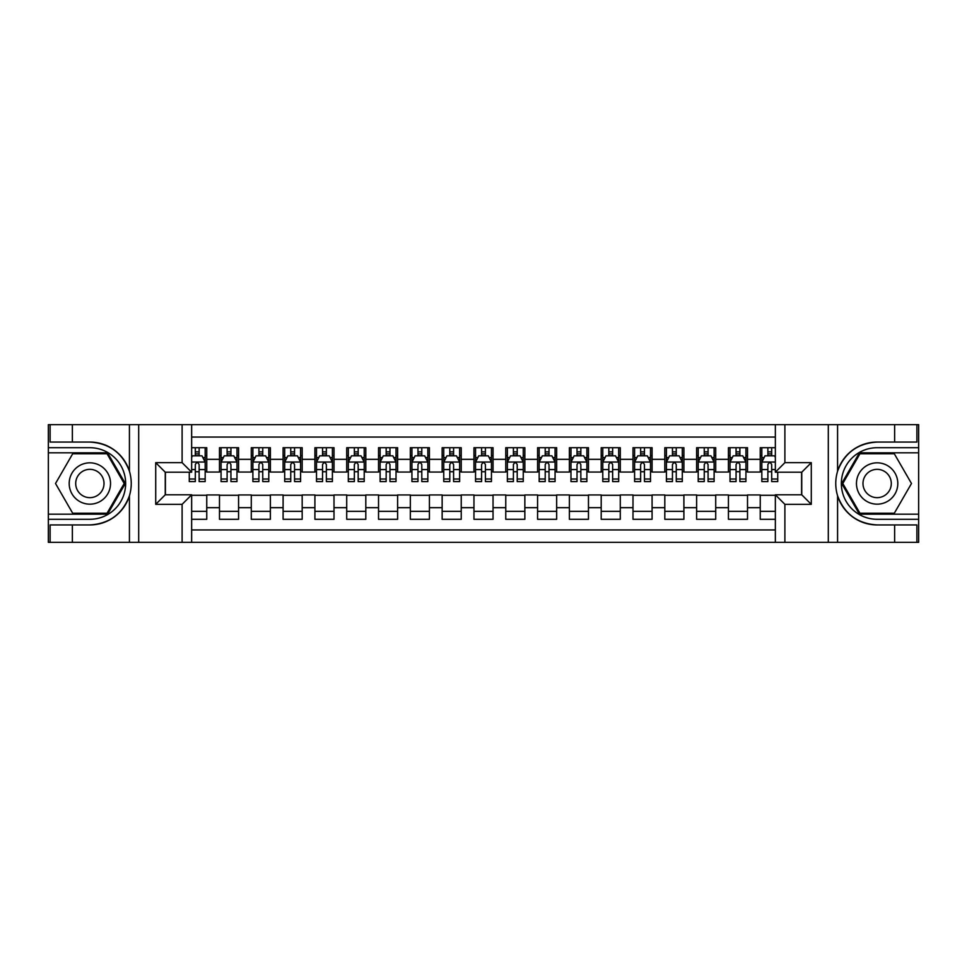 <?xml version="1.0" encoding="UTF-8"?>
<svg xmlns="http://www.w3.org/2000/svg" width="967" height="967" viewBox="0 0 967 967"><rect width="100%" height="100%" fill="white"/><g stroke="black" fill="none" stroke-linecap="round" stroke-linejoin="round"><path stroke-width="1.45" d="M191.647 542.342L775.353 542.342L775.353 494.79L801.752 494.79L801.752 472.21L775.353 472.21L775.353 424.658L191.647 424.658L191.647 472.21L165.248 472.21L165.248 494.79L191.647 494.79L191.647 542.342L72.368 542.342L72.368 524.936L89.858 524.936C109.331 523.751 122.519 514.045 129.421 495.805C131.85 487.61 131.85 479.402 129.421 471.195C122.519 452.955 109.331 443.249 89.858 442.064L72.368 442.064L72.368 424.658L48.35 424.658L48.35 514.19L107.579 514.19L125.311 483.5L107.579 452.81L48.35 452.81M775.353 447.709L760.243 447.709L760.243 459.325L747.515 459.325L747.515 472.053L760.243 472.053L760.243 459.325M747.515 459.325L747.515 447.709L728.429 447.709L728.429 459.325L715.713 459.325L715.713 472.053L728.429 472.053L728.429 459.325M715.713 459.325L715.713 447.709L696.627 447.709L696.627 459.325L683.899 459.325L683.899 472.053L696.627 472.053L696.627 459.325M683.899 459.325L683.899 447.709L664.812 447.709L664.812 459.325L652.084 459.325L652.084 472.053L664.812 472.053L664.812 459.325M652.084 459.325L652.084 447.709L632.998 447.709L632.998 459.325L620.282 459.325L620.282 472.053L632.998 472.053L632.998 459.325M620.282 459.325L620.282 447.709L601.196 447.709L601.196 459.325L588.468 459.325L588.468 472.053L601.196 472.053L601.196 459.325M588.468 459.325L588.468 447.709L569.382 447.709L569.382 459.325L556.666 459.325L556.666 472.053L569.382 472.053L569.382 459.325M556.666 459.325L556.666 447.709L537.579 447.709L537.579 459.325L524.851 459.325L524.851 472.053L537.579 472.053L537.579 459.325M524.851 459.325L524.851 447.709L505.765 447.709L505.765 459.325L493.037 459.325L493.037 472.053L505.765 472.053L505.765 459.325M493.037 459.325L493.037 447.709L473.963 447.709L473.963 459.325L461.235 459.325L461.235 472.053L473.963 472.053L473.963 459.325M461.235 459.325L461.235 447.709L442.149 447.709L442.149 459.325L429.421 459.325L429.421 472.053L442.149 472.053L442.149 459.325M429.421 459.325L429.421 447.709L410.334 447.709L410.334 459.325L397.618 459.325L397.618 472.053L410.334 472.053L410.334 459.325M397.618 459.325L397.618 447.709L378.532 447.709L378.532 459.325L365.804 459.325L365.804 472.053L378.532 472.053L378.532 459.325M365.804 459.325L365.804 447.709L346.718 447.709L346.718 459.325L334.002 459.325L334.002 472.053L346.718 472.053L346.718 459.325M334.002 459.325L334.002 447.709L314.916 447.709L314.916 459.325L302.188 459.325L302.188 472.053L314.916 472.053L314.916 459.325M302.188 459.325L302.188 447.709L283.101 447.709L283.101 459.325L270.373 459.325L270.373 472.053L283.101 472.053L283.101 459.325M270.373 459.325L270.373 447.709L251.287 447.709L251.287 459.325L238.571 459.325L238.571 472.053L251.287 472.053L251.287 459.325M238.571 459.325L238.571 447.709L219.485 447.709L219.485 472.053L206.757 472.053L206.757 447.709L191.647 447.709M191.647 519.291L206.757 519.291L206.757 494.947L219.485 494.947L219.485 519.291L238.571 519.291L238.571 494.947L251.287 494.947L251.287 507.675L238.571 507.675M251.287 507.675L251.287 519.291L270.373 519.291L270.373 494.947L283.101 494.947L283.101 507.675L270.373 507.675M283.101 507.675L283.101 519.291L302.188 519.291L302.188 494.947L314.916 494.947L314.916 507.675L302.188 507.675M314.916 507.675L314.916 519.291L334.002 519.291L334.002 494.947L346.718 494.947L346.718 507.675L334.002 507.675M346.718 507.675L346.718 519.291L365.804 519.291L365.804 494.947L378.532 494.947L378.532 507.675L365.804 507.675M378.532 507.675L378.532 519.291L397.618 519.291L397.618 494.947L410.334 494.947L410.334 507.675L397.618 507.675M410.334 507.675L410.334 519.291L429.421 519.291L429.421 494.947L442.149 494.947L442.149 507.675L429.421 507.675M442.149 507.675L442.149 519.291L461.235 519.291L461.235 494.947L473.963 494.947L473.963 507.675L461.235 507.675M473.963 507.675L473.963 519.291L493.037 519.291L493.037 494.947L505.765 494.947L505.765 507.675L493.037 507.675M505.765 507.675L505.765 519.291L524.851 519.291L524.851 494.947L537.579 494.947L537.579 507.675L524.851 507.675M537.579 507.675L537.579 519.291L556.666 519.291L556.666 494.947L569.382 494.947L569.382 507.675L556.666 507.675M569.382 507.675L569.382 519.291L588.468 519.291L588.468 494.947L601.196 494.947L601.196 507.675L588.468 507.675M601.196 507.675L601.196 519.291L620.282 519.291L620.282 494.947L632.998 494.947L632.998 507.675L620.282 507.675M632.998 507.675L632.998 519.291L652.084 519.291L652.084 494.947L664.812 494.947L664.812 507.675L652.084 507.675M664.812 507.675L664.812 519.291L683.899 519.291L683.899 494.947L696.627 494.947L696.627 507.675L683.899 507.675M696.627 507.675L696.627 519.291L715.713 519.291L715.713 494.947L728.429 494.947L728.429 507.675L715.713 507.675M728.429 507.675L728.429 519.291L747.515 519.291L747.515 494.947L760.243 494.947L760.243 507.675L747.515 507.675M775.353 437.06L191.647 437.06M191.647 529.94L775.353 529.94M760.243 507.675L760.243 519.291L775.353 519.291M165.405 472.21L165.405 494.79M801.595 494.79L801.595 472.21M195.31 455.662L199.129 455.662M205.173 455.662L206.757 455.662M195.31 471.727L199.129 471.727M205.173 471.727L206.757 471.727M191.647 495.273L206.757 495.273M191.647 511.338L206.757 511.338M219.485 471.727L221.068 471.727M227.112 471.727L230.932 471.727M236.975 471.727L238.571 471.727M219.485 455.662L221.068 455.662M227.112 455.662L230.932 455.662M236.975 455.662L238.571 455.662M219.485 495.273L238.571 495.273M219.485 511.338L238.571 511.338M251.287 495.273L270.373 495.273M251.287 511.338L270.373 511.338M251.287 455.662L252.883 455.662M258.926 455.662L262.746 455.662M268.79 455.662L270.373 455.662M251.287 471.727L252.883 471.727M258.926 471.727L262.746 471.727M268.79 471.727L270.373 471.727M283.101 495.273L302.188 495.273M283.101 511.338L302.188 511.338M283.101 455.662L284.697 455.662M290.741 455.662L294.548 455.662M300.592 455.662L302.188 455.662M283.101 471.727L284.697 471.727M290.741 471.727L294.548 471.727M300.592 471.727L302.188 471.727M314.916 495.273L334.002 495.273M314.916 511.338L334.002 511.338M314.916 455.662L316.499 455.662M322.543 455.662L326.363 455.662M332.406 455.662L334.002 455.662M314.916 471.727L316.499 471.727M322.543 471.727L326.363 471.727M332.406 471.727L334.002 471.727M346.718 495.273L365.804 495.273M346.718 511.338L365.804 511.338M346.718 455.662L348.313 455.662M354.357 455.662L358.177 455.662M364.221 455.662L365.804 455.662M346.718 471.727L348.313 471.727M354.357 471.727L358.177 471.727M364.221 471.727L365.804 471.727M378.532 495.273L397.618 495.273M378.532 511.338L397.618 511.338M378.532 455.662L380.116 455.662M386.159 455.662L389.979 455.662M396.023 455.662L397.618 455.662M378.532 471.727L380.116 471.727M386.159 471.727L389.979 471.727M396.023 471.727L397.618 471.727M410.334 495.273L429.421 495.273M410.334 511.338L429.421 511.338M410.334 455.662L411.93 455.662M417.974 455.662L421.793 455.662M427.837 455.662L429.421 455.662M410.334 471.727L411.93 471.727M417.974 471.727L421.793 471.727M427.837 471.727L429.421 471.727M442.149 495.273L461.235 495.273M442.149 511.338L461.235 511.338M442.149 455.662L443.744 455.662M449.788 455.662L453.596 455.662M459.639 455.662L461.235 455.662M442.149 471.727L443.744 471.727M449.788 471.727L453.596 471.727M459.639 471.727L461.235 471.727M473.963 495.273L493.037 495.273M473.963 511.338L493.037 511.338M473.963 455.662L475.546 455.662M481.59 455.662L485.41 455.662M491.454 455.662L493.037 455.662M473.963 471.727L475.546 471.727M481.59 471.727L485.41 471.727M491.454 471.727L493.037 471.727M505.765 495.273L524.851 495.273M505.765 511.338L524.851 511.338M505.765 455.662L507.361 455.662M513.404 455.662L517.212 455.662M523.256 455.662L524.851 455.662M505.765 471.727L507.361 471.727M513.404 471.727L517.212 471.727M523.256 471.727L524.851 471.727M537.579 495.273L556.666 495.273M537.579 511.338L556.666 511.338M537.579 455.662L539.163 455.662M545.207 455.662L549.026 455.662M555.07 455.662L556.666 455.662M537.579 471.727L539.163 471.727M545.207 471.727L549.026 471.727M555.07 471.727L556.666 471.727M569.382 495.273L588.468 495.273M569.382 511.338L588.468 511.338M569.382 455.662L570.977 455.662M577.021 455.662L580.841 455.662M586.884 455.662L588.468 455.662M569.382 471.727L570.977 471.727M577.021 471.727L580.841 471.727M586.884 471.727L588.468 471.727M601.196 495.273L620.282 495.273M601.196 511.338L620.282 511.338M601.196 455.662L602.779 455.662M608.823 455.662L612.643 455.662M618.687 455.662L620.282 455.662M601.196 471.727L602.779 471.727M608.823 471.727L612.643 471.727M618.687 471.727L620.282 471.727M632.998 495.273L652.084 495.273M632.998 511.338L652.084 511.338M632.998 455.662L634.594 455.662M640.638 455.662L644.457 455.662M650.501 455.662L652.084 455.662M632.998 471.727L634.594 471.727M640.638 471.727L644.457 471.727M650.501 471.727L652.084 471.727M664.812 495.273L683.899 495.273M664.812 511.338L683.899 511.338M664.812 455.662L666.408 455.662M672.452 455.662L676.259 455.662M682.303 455.662L683.899 455.662M664.812 471.727L666.408 471.727M672.452 471.727L676.259 471.727M682.303 471.727L683.899 471.727M696.627 495.273L715.713 495.273M696.627 511.338L715.713 511.338M696.627 455.662L698.21 455.662M704.254 455.662L708.074 455.662M714.117 455.662L715.713 455.662M696.627 471.727L698.21 471.727M704.254 471.727L708.074 471.727M714.117 471.727L715.713 471.727M728.429 495.273L747.515 495.273M728.429 511.338L747.515 511.338M728.429 455.662L730.025 455.662M736.068 455.662L739.888 455.662M745.932 455.662L747.515 455.662M728.429 471.727L730.025 471.727M736.068 471.727L739.888 471.727M745.932 471.727L747.515 471.727M760.243 495.273L775.353 495.273M760.243 511.338L775.353 511.338M760.243 455.662L761.827 455.662M767.871 455.662L771.69 455.662M760.243 471.727L761.827 471.727M767.871 471.727L771.69 471.727M199.129 451.855L195.31 451.855M189.266 479.003L189.266 481.59L195.31 481.59L195.31 479.003L189.266 479.003L189.266 472.21M202.865 457.572L205.173 457.572L205.173 481.59L199.129 481.59L199.129 464.571C197.86 462.117 196.579 462.117 195.31 464.571L195.31 479.003M205.173 457.572L205.173 447.709M205.173 462.19L201.994 455.832L192.445 455.832L191.647 457.415M195.31 455.832L195.31 447.709M199.129 447.709L199.129 455.832M100.193 465.598A20.682 20.682 0 0 0 71.957 473.165A20.682 20.682 0 0 0 79.524 501.402A20.682 20.682 0 0 0 107.772 493.835A20.682 20.682 0 0 0 100.193 465.598M96.942 471.243A14.154 14.154 0 0 0 77.602 476.417A14.154 14.154 0 0 0 82.787 495.757A14.154 14.154 0 0 0 102.115 490.583A14.154 14.154 0 0 0 96.942 471.243M107.035 513.247L72.694 513.247L55.518 483.5L72.694 453.753L107.035 453.753L124.199 483.5L107.035 513.247M887.476 465.598A20.682 20.682 0 0 0 859.228 473.165A20.682 20.682 0 0 0 866.807 501.402A20.682 20.682 0 0 0 895.043 493.835A20.682 20.682 0 0 0 887.476 465.598M884.213 471.243A14.154 14.154 0 0 0 864.885 476.417A14.154 14.154 0 0 0 870.058 495.757A14.154 14.154 0 0 0 889.398 490.583A14.154 14.154 0 0 0 884.213 471.243M894.306 513.247L859.965 513.247L842.801 483.5L859.965 453.753L894.306 453.753L911.482 483.5L894.306 513.247M182.11 542.342L182.11 504.339L155.711 504.339L155.711 462.661L182.11 462.661L182.11 424.658L138.692 424.658L138.692 542.342M89.858 442.064A41.436 41.436 0 0 1 129.421 471.195L129.421 424.658L72.368 424.658M72.368 542.342L48.35 542.342L48.35 514.19M48.35 519.291L89.858 519.291A35.791 35.791 0 0 0 125.65 483.5A35.791 35.791 0 0 0 89.858 447.709L48.35 447.709M89.858 524.936A41.436 41.436 0 0 0 129.421 495.805L129.421 542.342M129.421 424.658L138.692 424.658M182.11 424.658L191.647 424.658M72.368 524.936L50.103 524.936L50.103 542.342M72.368 442.064L50.103 442.064L50.103 424.658M182.11 504.339L191.647 494.79M155.711 504.339L165.248 494.79M155.711 462.661L165.248 472.21M182.11 462.661L191.647 472.21M775.353 424.658L894.632 424.658L894.632 442.064L877.142 442.064C857.669 443.249 844.481 452.955 837.579 471.195C835.15 479.39 835.15 487.598 837.579 495.805C844.481 514.045 857.669 523.751 877.142 524.936L894.632 524.936L894.632 542.342L918.65 542.342L918.65 452.81L859.421 452.81L841.689 483.5L859.421 514.19L918.65 514.19M784.89 424.658L784.89 462.661L811.289 462.661L811.289 504.339L784.89 504.339L784.89 542.342L828.308 542.342L828.308 424.658M877.142 524.936A41.436 41.436 0 0 1 837.579 495.805L837.579 542.342L894.632 542.342M894.632 424.658L918.65 424.658L918.65 452.81M918.65 447.709L877.142 447.709A35.791 35.791 0 0 0 841.35 483.5A35.791 35.791 0 0 0 877.142 519.291L918.65 519.291M877.142 442.064A41.436 41.436 0 0 0 837.579 471.195L837.579 424.658M837.579 542.342L828.308 542.342M784.89 542.342L775.353 542.342M894.632 442.064L916.897 442.064L916.897 424.658M894.632 524.936L916.897 524.936L916.897 542.342M784.89 462.661L775.353 472.21M811.289 462.661L801.752 472.21M811.289 504.339L801.752 494.79M784.89 504.339L775.353 494.79M230.932 451.855L227.112 451.855M236.975 479.003L230.932 479.003L230.932 481.59L236.975 481.59L236.975 462.19L233.796 455.832L224.259 455.832L221.068 462.19L221.068 481.59L227.112 481.59L227.112 479.003L221.068 479.003M221.068 462.19L221.068 447.709M236.975 462.19L236.975 447.709M227.112 455.832L227.112 447.709M230.932 447.709L230.932 455.832M230.932 479.003L230.932 464.571C229.662 462.117 228.393 462.117 227.112 464.571L227.112 479.003M262.746 451.855L258.926 451.855M268.79 479.003L262.746 479.003L262.746 481.59L268.79 481.59L268.79 462.19L265.611 455.832L256.062 455.832L252.883 462.19L252.883 481.59L258.926 481.59L258.926 479.003L252.883 479.003M252.883 462.19L252.883 447.709M268.79 462.19L268.79 447.709M258.926 455.832L258.926 447.709M262.746 447.709L262.746 455.832M262.746 479.003L262.746 464.571C261.477 462.117 260.196 462.117 258.926 464.571L258.926 479.003M294.548 451.855L290.741 451.855M300.592 479.003L294.548 479.003L294.548 481.59L300.592 481.59L300.592 462.19L297.413 455.832L287.876 455.832L284.697 462.19L284.697 481.59L290.741 481.59L290.741 479.003L284.697 479.003M284.697 462.19L284.697 447.709M300.592 462.19L300.592 447.709M290.741 455.832L290.741 447.709M294.548 447.709L294.548 455.832M294.548 479.003L294.548 464.571C293.279 462.117 292.01 462.117 290.741 464.571L290.741 479.003M326.363 451.855L322.543 451.855M332.406 479.003L326.363 479.003L326.363 481.59L332.406 481.59L332.406 462.19L329.227 455.832L319.678 455.832L316.499 462.19L316.499 481.59L322.543 481.59L322.543 479.003L316.499 479.003M316.499 462.19L316.499 447.709M332.406 462.19L332.406 447.709M322.543 455.832L322.543 447.709M326.363 447.709L326.363 455.832M326.363 479.003L326.363 464.571C325.093 462.117 323.824 462.117 322.543 464.571L322.543 479.003M358.177 451.855L354.357 451.855M364.221 479.003L358.177 479.003L358.177 481.59L364.221 481.59L364.221 462.19L361.029 455.832L351.492 455.832L348.313 462.19L348.313 481.59L354.357 481.59L354.357 479.003L348.313 479.003M348.313 462.19L348.313 447.709M364.221 462.19L364.221 447.709M354.357 455.832L354.357 447.709M358.177 447.709L358.177 455.832M358.177 479.003L358.177 464.571C356.896 462.117 355.626 462.117 354.357 464.571L354.357 479.003M389.979 451.855L386.159 451.855M396.023 479.003L389.979 479.003L389.979 481.59L396.023 481.59L396.023 462.19L392.844 455.832L383.307 455.832L380.116 462.19L380.116 481.59L386.159 481.59L386.159 479.003L380.116 479.003M380.116 462.19L380.116 447.709M396.023 462.19L396.023 447.709M386.159 455.832L386.159 447.709M389.979 447.709L389.979 455.832M389.979 479.003L389.979 464.571C388.71 462.117 387.441 462.117 386.159 464.571L386.159 479.003M421.793 451.855L417.974 451.855M427.837 479.003L421.793 479.003L421.793 481.59L427.837 481.59L427.837 462.19L424.658 455.832L415.109 455.832L411.93 462.19L411.93 481.59L417.974 481.59L417.974 479.003L411.93 479.003M411.93 462.19L411.93 447.709M427.837 462.19L427.837 447.709M417.974 455.832L417.974 447.709M421.793 447.709L421.793 455.832M421.793 479.003L421.793 464.571C420.524 462.117 419.243 462.117 417.974 464.571L417.974 479.003M453.596 451.855L449.788 451.855M459.639 479.003L453.596 479.003L453.596 481.59L459.639 481.59L459.639 462.19L456.46 455.832L446.923 455.832L443.744 462.19L443.744 481.59L449.788 481.59L449.788 479.003L443.744 479.003M443.744 462.19L443.744 447.709M459.639 462.19L459.639 447.709M449.788 455.832L449.788 447.709M453.596 447.709L453.596 455.832M453.596 479.003L453.596 464.571C452.326 462.117 451.057 462.117 449.788 464.571L449.788 479.003M485.41 451.855L481.59 451.855M491.454 479.003L485.41 479.003L485.41 481.59L491.454 481.59L491.454 462.19L488.275 455.832L478.725 455.832L475.546 462.19L475.546 481.59L481.59 481.59L481.59 479.003L475.546 479.003M475.546 462.19L475.546 447.709M491.454 462.19L491.454 447.709M481.59 455.832L481.59 447.709M485.41 447.709L485.41 455.832M485.41 479.003L485.41 464.571C484.141 462.117 482.871 462.117 481.59 464.571L481.59 479.003M517.212 451.855L513.404 451.855M523.256 479.003L517.212 479.003L517.212 481.59L523.256 481.59L523.256 462.19L520.077 455.832L510.54 455.832L507.361 462.19L507.361 481.59L513.404 481.59L513.404 479.003L507.361 479.003M507.361 462.19L507.361 447.709M523.256 462.19L523.256 447.709M513.404 455.832L513.404 447.709M517.212 447.709L517.212 455.832M517.212 479.003L517.212 464.571C515.943 462.117 514.674 462.117 513.404 464.571L513.404 479.003M549.026 451.855L545.207 451.855M555.07 479.003L549.026 479.003L549.026 481.59L555.07 481.59L555.07 462.19L551.891 455.832L542.342 455.832L539.163 462.19L539.163 481.59L545.207 481.59L545.207 479.003L539.163 479.003M539.163 462.19L539.163 447.709M555.07 462.19L555.07 447.709M545.207 455.832L545.207 447.709M549.026 447.709L549.026 455.832M549.026 479.003L549.026 464.571C547.757 462.117 546.488 462.117 545.207 464.571L545.207 479.003M580.841 451.855L577.021 451.855M586.884 479.003L580.841 479.003L580.841 481.59L586.884 481.59L586.884 462.19L583.693 455.832L574.156 455.832L570.977 462.19L570.977 481.59L577.021 481.59L577.021 479.003L570.977 479.003M570.977 462.19L570.977 447.709M586.884 462.19L586.884 447.709M577.021 455.832L577.021 447.709M580.841 447.709L580.841 455.832M580.841 479.003L580.841 464.571C579.571 462.117 578.29 462.117 577.021 464.571L577.021 479.003M612.643 451.855L608.823 451.855M618.687 479.003L612.643 479.003L612.643 481.59L618.687 481.59L618.687 462.19L615.508 455.832L605.971 455.832L602.779 462.19L602.779 481.59L608.823 481.59L608.823 479.003L602.779 479.003M602.779 462.19L602.779 447.709M618.687 462.19L618.687 447.709M608.823 455.832L608.823 447.709M612.643 447.709L612.643 455.832M612.643 479.003L612.643 464.571C611.374 462.117 610.104 462.117 608.823 464.571L608.823 479.003M644.457 451.855L640.638 451.855M650.501 479.003L644.457 479.003L644.457 481.59L650.501 481.59L650.501 462.19L647.322 455.832L637.773 455.832L634.594 462.19L634.594 481.59L640.638 481.59L640.638 479.003L634.594 479.003M634.594 462.19L634.594 447.709M650.501 462.19L650.501 447.709M640.638 455.832L640.638 447.709M644.457 447.709L644.457 455.832M644.457 479.003L644.457 464.571C643.188 462.117 641.907 462.117 640.638 464.571L640.638 479.003M676.259 451.855L672.452 451.855M682.303 479.003L676.259 479.003L676.259 481.59L682.303 481.59L682.303 462.19L679.124 455.832L669.587 455.832L666.408 462.19L666.408 481.59L672.452 481.59L672.452 479.003L666.408 479.003M666.408 462.19L666.408 447.709M682.303 462.19L682.303 447.709M672.452 455.832L672.452 447.709M676.259 447.709L676.259 455.832M676.259 479.003L676.259 464.571C674.99 462.117 673.721 462.117 672.452 464.571L672.452 479.003M708.074 451.855L704.254 451.855M714.117 479.003L708.074 479.003L708.074 481.59L714.117 481.59L714.117 462.19L710.938 455.832L701.389 455.832L698.21 462.19L698.21 481.59L704.254 481.59L704.254 479.003L698.21 479.003M698.21 462.19L698.21 447.709M714.117 462.19L714.117 447.709M704.254 455.832L704.254 447.709M708.074 447.709L708.074 455.832M708.074 479.003L708.074 464.571C706.804 462.117 705.535 462.117 704.254 464.571L704.254 479.003M739.888 451.855L736.068 451.855M745.932 479.003L739.888 479.003L739.888 481.59L745.932 481.59L745.932 462.19L742.741 455.832L733.204 455.832L730.025 462.19L730.025 481.59L736.068 481.59L736.068 479.003L730.025 479.003M730.025 462.19L730.025 447.709M745.932 462.19L745.932 447.709M736.068 455.832L736.068 447.709M739.888 447.709L739.888 455.832M739.888 479.003L739.888 464.571C738.607 462.117 737.337 462.117 736.068 464.571L736.068 479.003M771.69 451.855L767.871 451.855M775.353 457.415L774.555 455.832L765.006 455.832L761.827 462.19L761.827 481.59L767.871 481.59L767.871 479.003L761.827 479.003M761.827 462.19L761.827 447.709M777.734 472.21L777.734 481.59L771.69 481.59L771.69 464.571C770.421 462.117 769.152 462.117 767.871 464.571L767.871 479.003M767.871 455.832L767.871 447.709M771.69 447.709L771.69 455.832M219.485 507.675L206.757 507.675M219.485 459.325L206.757 459.325M205.089 462.033L191.647 462.033M205.173 479.003L199.129 479.003M195.31 469.563L191.647 469.563M205.173 469.563L199.129 469.563M199.129 453.874L195.31 453.874M236.903 462.033L221.153 462.033M221.068 457.572L223.377 457.572M234.679 457.572L236.975 457.572M227.112 469.563L221.068 469.563M236.975 469.563L230.932 469.563M230.932 453.874L227.112 453.874M268.705 462.033L252.967 462.033M252.883 457.572L255.191 457.572M266.481 457.572L268.79 457.572M258.926 469.563L252.883 469.563M268.79 469.563L262.746 469.563M262.746 453.874L258.926 453.874M300.519 462.033L284.769 462.033M284.697 457.572L286.994 457.572M298.295 457.572L300.592 457.572M290.741 469.563L284.697 469.563M300.592 469.563L294.548 469.563M294.548 453.874L290.741 453.874M332.322 462.033L316.584 462.033M316.499 457.572L318.808 457.572M330.098 457.572L332.406 457.572M322.543 469.563L316.499 469.563M332.406 469.563L326.363 469.563M326.363 453.874L322.543 453.874M364.136 462.033L348.386 462.033M348.313 457.572L350.622 457.572M361.912 457.572L364.221 457.572M354.357 469.563L348.313 469.563M364.221 469.563L358.177 469.563M358.177 453.874L354.357 453.874M395.95 462.033L380.2 462.033M380.116 457.572L382.424 457.572M393.714 457.572L396.023 457.572M386.159 469.563L380.116 469.563M396.023 469.563L389.979 469.563M389.979 453.874L386.159 453.874M427.752 462.033L412.015 462.033M411.93 457.572L414.239 457.572M425.528 457.572L427.837 457.572M417.974 469.563L411.93 469.563M427.837 469.563L421.793 469.563M421.793 453.874L417.974 453.874M459.567 462.033L443.817 462.033M443.744 457.572L446.041 457.572M457.343 457.572L459.639 457.572M449.788 469.563L443.744 469.563M459.639 469.563L453.596 469.563M453.596 453.874L449.788 453.874M491.369 462.033L475.631 462.033M475.546 457.572L477.855 457.572M489.145 457.572L491.454 457.572M481.59 469.563L475.546 469.563M491.454 469.563L485.41 469.563M485.41 453.874L481.59 453.874M523.183 462.033L507.433 462.033M507.361 457.572L509.657 457.572M520.959 457.572L523.256 457.572M513.404 469.563L507.361 469.563M523.256 469.563L517.212 469.563M517.212 453.874L513.404 453.874M554.985 462.033L539.248 462.033M539.163 457.572L541.472 457.572M552.761 457.572L555.07 457.572M545.207 469.563L539.163 469.563M555.07 469.563L549.026 469.563M549.026 453.874L545.207 453.874M586.8 462.033L571.05 462.033M570.977 457.572L573.286 457.572M584.576 457.572L586.884 457.572M577.021 469.563L570.977 469.563M586.884 469.563L580.841 469.563M580.841 453.874L577.021 453.874M618.614 462.033L602.864 462.033M602.779 457.572L605.088 457.572M616.378 457.572L618.687 457.572M608.823 469.563L602.779 469.563M618.687 469.563L612.643 469.563M612.643 453.874L608.823 453.874M650.416 462.033L634.678 462.033M634.594 457.572L636.902 457.572M648.192 457.572L650.501 457.572M640.638 469.563L634.594 469.563M650.501 469.563L644.457 469.563M644.457 453.874L640.638 453.874M682.231 462.033L666.481 462.033M666.408 457.572L668.705 457.572M680.006 457.572L682.303 457.572M672.452 469.563L666.408 469.563M682.303 469.563L676.259 469.563M676.259 453.874L672.452 453.874M714.033 462.033L698.295 462.033M698.21 457.572L700.519 457.572M711.809 457.572L714.117 457.572M704.254 469.563L698.21 469.563M714.117 469.563L708.074 469.563M708.074 453.874L704.254 453.874M745.847 462.033L730.097 462.033M730.025 457.572L732.321 457.572M743.623 457.572L745.932 457.572M736.068 469.563L730.025 469.563M745.932 469.563L739.888 469.563M739.888 453.874L736.068 453.874M775.353 462.033L761.911 462.033M761.827 457.572L764.135 457.572M777.734 479.003L771.69 479.003M767.871 469.563L761.827 469.563M775.353 469.563L771.69 469.563M771.69 453.874L767.871 453.874"/></g></svg>
